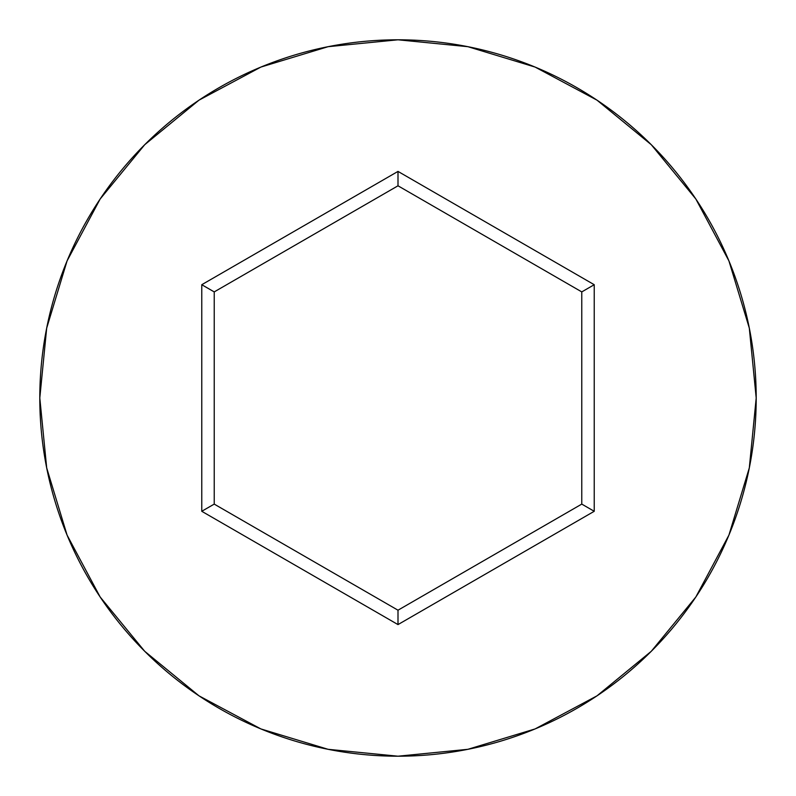 <?xml version="1.0" encoding="UTF-8"?>
<svg xmlns="http://www.w3.org/2000/svg" width="796" height="796" viewBox="0 0 796 796"><rect width="100%" height="100%" fill="white"/><g stroke="black" fill="none" stroke-linecap="round" stroke-linejoin="round"><path stroke-width="1.19" d="M39.8 398A358.2 358.2 0 0 1 398 39.8A358.2 358.2 0 0 1 756.2 398A358.2 358.2 0 0 0 398 39.8A358.2 358.2 0 0 0 39.8 398L46.685 467.879L67.063 535.081L100.167 597.01L144.713 651.287L198.99 695.833L260.919 728.937L328.121 749.315L398 756.2L467.879 749.315L535.081 728.937L597.01 695.833L651.287 651.287L695.833 597.01L728.937 535.081L749.315 467.879L756.2 398L749.315 328.121L728.937 260.919L695.833 198.99L651.287 144.713L597.01 100.167L535.081 67.063L467.879 46.685L398 39.8L328.121 46.685L260.919 67.063L198.99 100.167L144.713 144.713L100.167 198.99L67.063 260.919L46.685 328.121L39.8 398A358.2 358.2 0 0 0 398 756.2A358.2 358.2 0 0 0 756.2 398A358.2 358.2 0 0 1 398 756.2A358.2 358.2 0 0 1 39.8 398M398 624.591L201.766 511.291L201.766 284.709L398 171.409L594.234 284.709L594.234 511.291L398 624.591L594.234 511.291L594.234 284.709L581.777 291.903L581.777 504.097L398 610.204L214.224 504.097L214.224 291.903L398 185.796L581.777 291.903L581.777 504.097L594.234 511.291L581.777 504.097L398 610.204L398 624.591L398 610.204L214.224 504.097L201.766 511.291L398 624.591M581.777 291.903L594.234 284.709L398 171.409L398 185.796L581.777 291.903M398 185.796L398 171.409L201.766 284.709L214.224 291.903L398 185.796M214.224 291.903L201.766 284.709L201.766 511.291L214.224 504.097L214.224 291.903"/></g></svg>
